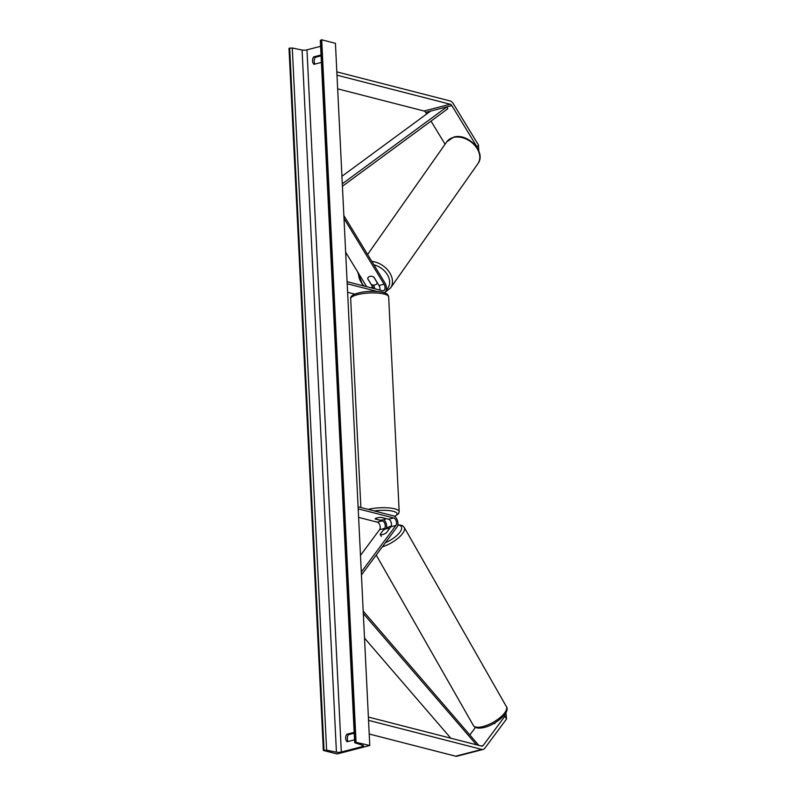 <?xml version="1.0" encoding="UTF-8"?>
<svg xmlns="http://www.w3.org/2000/svg" width="796" height="796" viewBox="0 0 796 796"><rect width="100%" height="100%" fill="white"/><g stroke="black" fill="none" stroke-linecap="round" stroke-linejoin="round"><path stroke-width="1.19" d="M505.957 712.639L506.555 718.977L504.883 716.241L483.132 745.544A3.423 2.099 -104.5 0 1 482.316 746.111A3.423 2.099 -104.5 0 1 481.62 746.111L368.379 717.057M504.883 716.241L504.803 714.43M475.471 727.405L469.919 734.867M506.555 718.977L484.794 748.27A6.836 4.189 -104.5 0 1 483.182 749.424L457.013 756.2A6.836 4.189 -104.5 0 1 455.63 756.19L369.215 734.021M483.182 749.424A6.836 4.189 -104.5 0 1 481.789 749.414L368.548 720.36M478.774 150.902L478.486 145.011L477.043 146.952L451.829 105.599A3.423 2.099 75.5 0 0 450.228 104.236L336.987 75.182M445.083 144.215L431.004 121.121M426.656 113.987L425.671 112.375A3.423 2.099 75.5 0 0 424.069 111.012L337.663 88.844M477.043 146.952L477.073 147.608M478.486 145.011L453.272 103.669A6.836 4.189 75.5 0 0 450.068 100.933L336.827 71.879M368.17 277.476A5.343 3.781 36.6 0 1 369.851 276.391A5.343 3.781 36.6 0 1 373.871 277.088L379.015 285.515A4.279 2.617 -104.5 0 1 379.851 290.082M373.175 285.048L373.702 285.913A6.408 3.93 75.5 0 1 374.866 288.809M384.249 292.709A6.408 3.93 75.5 0 0 384.985 282.998L343.852 215.547M373.404 288.431A4.279 2.617 75.5 0 0 372.807 287.127L367.662 278.69A5.343 3.781 36.6 0 1 367.682 278.59M366.677 286.699L345.653 252.223M347.086 281.675L382.488 290.759A4.279 2.617 75.5 0 0 383.354 290.769A4.279 2.617 75.5 0 0 384.08 284.202L344.001 218.462M347.195 283.744L377.433 291.505M347.613 292.281L354.767 294.112M358.618 517.39L377.244 522.166L382.319 520.853L375.145 519.012A5.343 1.353 177.2 0 1 381.354 517.41L388.528 519.251A4.279 2.617 75.5 0 1 391.194 522.445A4.279 2.617 75.5 0 1 390.816 526.793L386.378 532.773A5.343 1.871 -31.4 0 1 382.488 534.633A5.343 1.99 -29.7 0 1 380.16 534.365L380.18 534.405M358.1 506.783L393.493 515.868A6.408 3.93 -104.5 0 1 397.493 520.674A6.408 3.93 -104.5 0 1 396.925 527.191L361.434 574.981M383.831 519.679A6.408 3.93 -104.5 0 1 386.319 528.753M377.244 522.166A4.279 2.617 -104.5 0 1 379.911 525.37A4.279 2.617 -104.5 0 1 379.533 529.718L360.479 555.379M382.319 520.853A4.279 2.617 -104.5 0 1 384.975 524.057A4.279 2.617 -104.5 0 1 384.597 528.405L383.314 530.136M358.2 508.853L393.592 517.937A4.279 2.617 -104.5 0 1 396.259 521.131A4.279 2.617 -104.5 0 1 395.881 525.479L361.294 572.065M385.801 518.634L381.035 517.41A5.343 1.353 -2.8 0 0 375.155 518.932L379.921 520.156A5.343 1.353 -2.8 0 0 385.801 518.634L385.801 518.544M494.505 723.076L494.853 723.693M389.294 528.842A5.343 1.99 -29.7 0 0 386.985 528.584A5.343 1.99 -29.7 0 0 383.284 530.156L380.16 534.365L381.344 536.424M337.076 753.971L369.772 745.504L355.354 742.151L355.016 742.817L362.886 745.345A3.632 0.925 -2.8 0 1 363.533 745.822A3.632 0.925 -2.8 0 1 362.24 746.598L341.315 752.021A3.632 0.925 -2.8 0 1 336.429 752.19L326.619 750.18L323.345 750.449L337.076 753.971M356.041 741.981L321.703 39.8L335.434 43.322L369.772 745.504M348.15 741.464A5.343 4 104.4 0 1 347.315 738.768A5.343 4 104.4 0 1 348.389 734.728L354.22 733.216M321.087 55.819L315.256 57.332A5.343 4 -75.6 0 0 314.191 61.372A5.343 4 -75.6 0 0 315.027 64.068M321.047 54.984L313.604 56.914A5.343 4 -75.6 0 0 312.539 60.954A5.343 4 -75.6 0 0 313.972 64.347L321.405 62.416M313.604 56.914L315.256 57.332M354.538 739.812L347.106 741.743A5.343 4 104.4 0 1 345.673 738.35A5.343 4 104.4 0 1 346.738 734.3L348.389 734.728M320.619 46.307L306.967 49.84A3.632 0.925 -2.8 0 1 302.082 50.019L292.281 47.999L289.008 48.267L323.345 750.449M346.738 734.3L354.17 732.38M321.703 39.8L320.33 40.387L354.668 742.568M377.423 282.898L376.826 283.734A5.343 3.9 35.1 0 0 377.264 282.789L377.314 282.729M376.826 283.734A5.343 3.9 35.1 0 1 375.065 284.938A5.343 3.9 35.1 0 1 371.264 284.47L367.652 278.54A5.343 3.9 35.1 0 1 368.09 277.595A5.343 3.9 35.1 0 1 369.851 276.391M377.264 282.789L373.742 277.018M450.805 738.2L364.528 638.143M476.486 744.787L363.324 613.557M478.824 745.384L363.205 611.109M342.3 183.806L446.924 106.873L430.576 111.112L341.932 176.284M446.924 106.873L447.75 108.803L342.419 186.254M481.272 746.021L483.132 745.544M455.63 756.19L481.789 749.414M425.671 112.375L451.829 105.599M424.069 111.012L450.228 104.236M370.578 287.704L372.807 287.127M379.015 285.515L384.08 284.202M379.533 529.718L384.597 528.405M390.816 526.793L395.881 525.479M388.528 519.251L393.592 517.937M394.498 516.305A16.885 4.279 177.2 0 0 393.194 511.311A16.885 4.279 177.2 0 0 374.239 510.933M368.22 509.38A19.024 4.816 -2.8 0 1 394.726 508.823A19.024 4.816 -2.8 0 1 399.174 511.659L388.667 296.878A19.024 4.816 177.2 0 0 384.219 294.032A19.024 4.816 177.2 0 0 363.056 293.585A19.024 4.816 177.2 0 0 350.668 298.729L360.877 507.5M506.395 706.619C510.773 712.221 495.231 725.415 483.212 727.693C478.058 728.668 474.774 727.922 473.341 725.455A19.024 7.074 -29.7 0 0 481.859 726.818A19.024 7.074 -29.7 0 0 499.997 717.654A19.024 7.074 -29.7 0 0 506.395 706.619L404.209 527.36A19.024 7.074 150.3 0 1 398.925 537.439A19.024 7.074 150.3 0 1 382.329 546.852M391.144 526.206A16.885 6.278 -29.7 0 0 386.498 528.076M385.403 542.713A16.885 6.278 -29.7 0 0 400.139 531.877A16.885 6.278 -29.7 0 0 397.791 525.081M362.17 745.106L362.24 746.598M306.967 49.84L341.315 752.021M321.017 39.979L355.354 742.151M289.684 48.088L324.032 750.27M292.281 47.999L326.619 750.18M302.082 50.019L336.429 752.19M477.879 163.727C486.754 152.315 467.66 132.415 453.511 137.22L446.755 141.847A19.024 13.89 35.1 0 1 453.043 137.569A19.024 13.89 35.1 0 1 474.147 144.733A19.024 13.89 35.1 0 1 477.879 163.727L390.547 288.013A19.024 13.89 -144.9 0 0 389.015 271.715A19.024 13.89 -144.9 0 0 371.822 261.406M373.891 264.809A16.885 12.328 35.1 0 1 388.09 276.013A16.885 12.328 35.1 0 1 386.239 289.814M364.299 286.092A16.885 12.328 35.1 0 1 358.638 273.516M394.697 516.435L398.587 513.718L399.174 511.659M350.668 298.729C350.101 295.893 354.081 293.674 362.608 292.072C370.409 290.968 377.244 291.077 383.115 292.391C386.438 293.097 388.289 294.6 388.667 296.878M473.341 725.455L376.219 555.081M391.234 525.977L386.528 527.887M375.075 535.728L371.244 540.872M397.861 524.663L402.358 525.559L404.209 527.36M384.946 292.261L390.547 288.013M446.755 141.847L367.603 254.491M362.976 285.754L357.404 271.496"/></g></svg>
